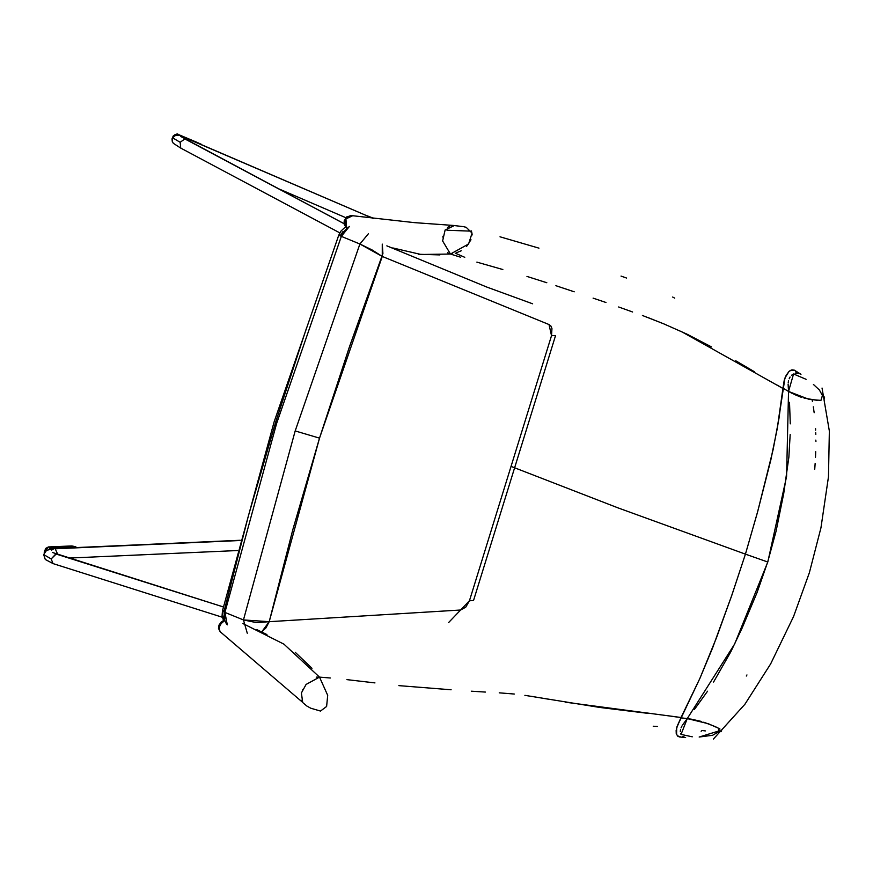 <?xml version="1.0" encoding="UTF-8"?>
<svg xmlns="http://www.w3.org/2000/svg" width="873" height="873" viewBox="0 0 873 873"><rect width="100%" height="100%" fill="white"/><g stroke="black" fill="none" stroke-linecap="round" stroke-linejoin="round"><path stroke-width="1.31" d="M223.182 619.208L224.808 612.322L223.182 619.208M340.219 235.645L342.936 231.574M224.296 614.505L224.012 612.671M224.121 611.013L248.347 515.976L275.759 421.888L306.434 328.313M247.31 633.274L243.502 619.961L224.95 612.377L227.296 624.806L226.478 623.988L224.721 620.179L224.95 612.377L222.55 610.653L224.285 610.162M448.46 622.635L460.606 609.998L269.211 621.707L265.927 627.862L261.714 631.954L269.211 621.707L243.502 619.961L224.95 612.377L276.621 423.35L341.332 236.387L276.621 423.35L224.95 612.377L222.55 610.663L274.144 421.921L338.768 235.23L341.332 236.387L344.027 231.334L349.396 226.413L341.332 236.387L338.768 235.23L341.016 231.039L345.61 226.74M473.504 600.613L469.467 600.7L460.606 609.998L465.756 607.193L469.467 600.7L473.493 600.624L555.555 335.548L551.529 335.614L469.467 600.7L551.529 335.614L555.555 335.527M548.975 324.527L551.529 335.614L551.987 328.619L550.808 325.967L548.975 324.527L382.276 256.466L548.975 324.527M382.876 253.476L349.386 346.919L319.529 438.104L295.172 430.946L359.883 243.971L368.461 233.757L359.883 243.971L341.332 236.387L359.883 243.971L382.276 256.466L382.265 244.102L382.876 253.476M243.502 619.961L295.172 430.946L243.502 619.961L256.629 622.722L269.211 621.707L319.529 438.104L292.782 529.791L269.211 621.707L460.606 609.998M319.529 438.104L382.276 256.466L372.018 249.94L359.883 243.971L295.172 430.946L319.529 438.104M470.722 231.105L447.031 230.254L470.722 231.105M823.435 397.379L819.409 389.969L813.407 384.447M720.258 730.941L712.641 735.306L699.175 737.03L719.396 730.766M806.063 379.373L793.535 373.971L788.559 391.475L809.129 399.354L820.926 400.347L822.584 394.923M823.326 395.72L824.538 397.488L824.232 399.212M817.204 400.423L804.044 398.132M801.61 397.39L793.852 394.301M792.531 393.647L788.559 391.475L786.54 476.527L767.749 561.994L734.673 644.067L687.302 718.577L691.732 719.265M693.173 719.527L701.303 721.436M703.747 722.167L715.991 726.838M718.697 728.257L720.039 729.108M721.633 730.69L721.087 731.694M713.525 682.064L730.821 651.793L742.028 628.265L757.109 592.396L767.738 561.994L745.422 554.093L757.546 512.004L770.914 459.514L777.254 428.457L784.98 377.965L788.974 371.483L791.964 369.814L794.31 370.185L790.501 370.37L788.974 371.483L786.082 375.401L784.183 380.628L783.016 388.201L788.559 391.475L783.016 388.201L777.254 428.457L770.914 459.514L757.546 512.004L745.422 554.093L767.738 561.994L776.086 531.068L783.768 493.441L788.854 457.223L790.196 434.394M790.283 423.896L789.476 402.322M788.559 391.475L788.144 384.109M788.232 382.789L788.581 380.661M789.17 378.784L790.087 377.005M791.56 375.281L792.498 374.561M795.172 373.448L797.54 373.306M798.249 373.393L799.613 373.731M801.01 374.321L794.31 370.185M812.097 399.878L812.403 401.449M813.33 406.829L813.734 409.557M813.887 410.594L814.149 412.667M815.546 428.796L815.611 430.182M815.709 432.637L815.775 434.427M815.873 440.145L815.884 441.509M815.731 451.69L815.524 457.245M815.186 463.377L814.782 469.216M746.961 674.971L746.284 676.051M694.373 709.553L707.534 691.198M680.329 736.867L677.83 736.397L676.291 733.778L676.171 730.461L677.524 725.19L699.84 678.55L712.575 647.984L731.541 596.008L745.422 554.093L731.541 596.008L712.575 647.984L699.84 678.55L680.995 717.802L687.302 718.588L681.027 734.4L692.311 736.856M718.872 732.087L718.959 728.409L708.298 723.684L687.302 718.588L680.995 717.802L676.673 727.853L676.553 734.64L679.249 736.932L685.676 737.543M795.412 371.254L796.132 372.684M701.139 731.203L701.99 730.45L705.329 730.897M684.803 737.325L682.828 736.397M681.071 734.499L680.656 733.56M680.34 731.552L680.536 729.708M681.093 727.886L682.009 725.943M682.686 724.765L687.302 718.588M316.255 677.153L319.463 677.077L306.107 684.432L301.36 692.966L302.745 702.514L306.914 705.995L310.733 708.232L320.544 711.048L326.611 706.432L327.702 695.312L319.463 677.077L283.943 644.165L242.967 623.486M447.631 252.755L450.424 253.999L442.666 240.937L445.088 230.079L454.298 225.529L463.443 226.674L466.127 227.275L472.064 233.102L468.572 244.058L450.424 253.999L452.574 253.694M657.325 726.478L653.222 726.227M674.742 298.119L672.668 297.049M626.574 278.083L621.041 276.097M538.968 248.128L500.043 236.758M455.226 253.17L464.731 257.273M777.374 385.2L782.939 388.463L784.652 378.937L782.939 388.463L680.689 331.194M664.353 324.079L647.69 317.477M456.263 252.886L461.26 250.769M466.673 246.426L471.016 239.737M472.173 234.935L471.398 230.919M674.72 716.744L681.071 717.541L699.939 678.266L716.613 637.377L731.574 595.899L745.422 554.093L757.502 512.145L773.107 449.497L778.88 418.593L782.939 388.463L777.156 428.807L770.804 459.907L757.502 512.145L745.422 554.093L731.574 595.899L712.674 647.679L699.939 678.266L676.946 726.882L681.071 717.541L565.508 702.263M548.222 699.164L530.686 696.25M224.787 620.463L221.218 623.551L219.712 626.323L219.243 629.509L220.422 631.976L302.495 702.263M302.418 702.187L301.12 700.201M302.342 690.488L302.778 689.605M449.781 226.14L447.478 227.395M442.971 236.212L442.84 237.129M460.595 257.229L450.424 253.999L421.059 254.512L392.697 247.921M345.653 226.816L344.933 222.44L345.784 219.287L347.825 216.679L350.837 215.555L414.239 222.56L453.513 225.507M352.878 215.653L345.959 218.937L346.69 228.311M256.837 629.651L266.963 634.529M295.314 652.36L312.01 668.303M319.463 677.077L330.343 678.015M346.952 679.652L374.986 682.937M398.808 685.611L451.177 689.735M471.311 691.176L485.377 692.082M499.203 692.846L514.306 694.057M524.848 695.399L599.893 707.49L648.781 713.47M745.422 554.093L617.931 507.824L511.032 466.444L617.931 507.824L745.422 554.093M418.636 254.229L439.861 254.949M476.865 262.173L502.804 269.484M526.943 276.414L546.836 282.71M555.872 285.689L574.227 291.811M593.105 298.086L605.927 302.462M618.662 306.99L632.587 311.967M642.441 315.513L663.545 323.741L686.964 334.163L711.506 346.93M735.666 360.745L754.501 371.789M344.89 221.022L345.522 219.309M219.385 626.781L219.821 625.046M44.905 550.077L44.436 551.812L48.539 546.967L71.586 545.931M48.288 546.989L51.889 547.84L75.154 546.793L73.059 546.214M72.765 546.072L48.43 546.945L46.225 548.113L44.643 550.885M44.37 552.5L44.752 551.922L44.37 552.5M71.804 545.92L48.539 546.967L51.889 547.84L75.154 546.793L76.813 547.578L75.154 546.793L76.213 547.6L52.042 548.495L51.889 547.84L51.147 547.949L52.042 548.495L75.296 547.447L71.804 545.92M48.561 549.412L51.147 547.949L48.561 549.412M50.296 548.986L52.042 548.495L50.296 548.986M180.569 136.352L344.027 223.706L184.869 138.949L180.133 142.354L180.766 148.115L173.258 143.281L172.254 141.208L172.647 137.825L180.133 142.354L184.869 138.949L185.578 139.2M183.81 137.039L185.643 139.233L183.821 137.039L372.651 218.195L179.62 135.38L175.113 135.413L172.647 137.825L180.133 142.354L180.711 148.083L181.42 148.334M279.185 189.048L345.773 217.672M173.662 135.795L173.17 136.428M198.226 142.888L177.263 133.973L174.818 134.726L172.789 137.192L177.874 134.136L177.132 133.94L173.334 135.882L172.003 138.938L172.341 141.524M172.167 140.662L172.789 137.192L172.167 140.662M179.685 135.402L181.104 135.631L179.685 135.402M373.753 218.326L367.293 215.893M370.719 217.366L371.811 217.595L370.719 217.366M56.439 554.082L223.423 607.008L55.872 553.908L51.169 558.982L53.078 563.631L51.169 558.982L56.178 553.984M51.54 550.263L54.071 548.593L240.14 540.529L55.25 548.811L57.891 554.519L55.25 548.811L53.973 548.604M223.553 617.658L53.1 563.631L45.265 559.517L43.65 554.573L51.169 558.982L43.65 554.573L46.585 550.285L54.071 548.593L240.206 540.245M222.55 610.663L222.113 615.792L223.674 621.14M713.394 739.06L744.855 704.304L770.663 663.927L793.513 616.513L809.38 572.655L820.947 527.816L828.499 476.745L829.35 431.022L821.995 388.059M352.386 215.576L346.767 216.81L344.126 220.88L344.148 224.296L346.592 228.399M220.127 631.67L218.479 628.331L219.014 625.079L221.327 621.882L224.667 619.885M386.837 245.837L486.948 287.119L532.65 303.771M48.43 546.945L45.658 548.495L44.196 552.838M71.695 545.909L75.831 546.858M339.87 232.851L180.766 148.115M344.006 223.564L185.523 139.167M198.106 142.834L201.401 144.361M237.521 550.514L69.054 558.065M52.533 552.489L223.423 606.997"/></g></svg>
